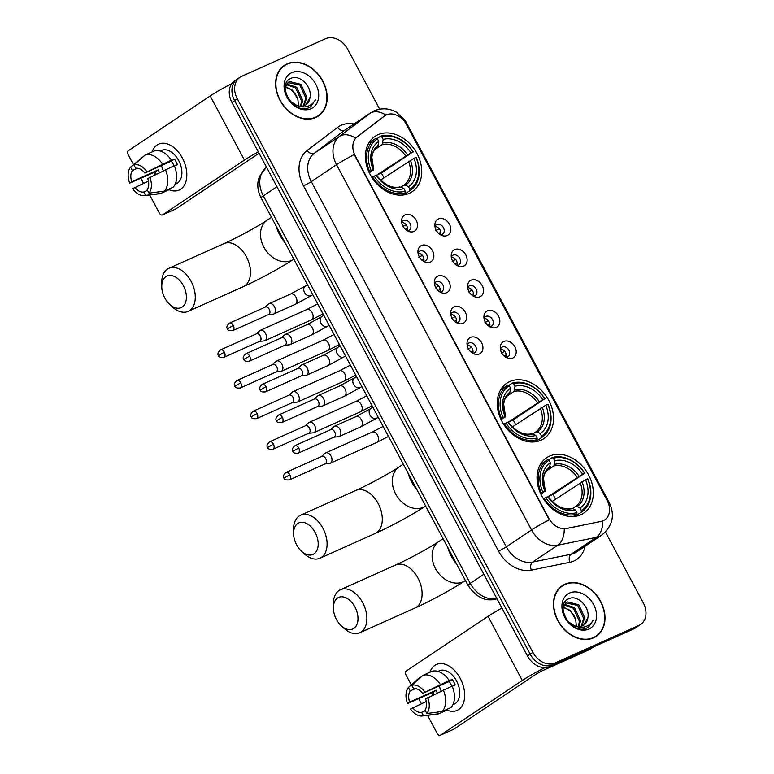 <?xml version="1.0" encoding="UTF-8"?>
<svg xmlns="http://www.w3.org/2000/svg" width="774" height="774" viewBox="0 0 774 774"><rect width="100%" height="100%" fill="white"/><g stroke="black" fill="none" stroke-linecap="round" stroke-linejoin="round"><path stroke-width="1.16" d="M509.737 381.572A33.34 25.503 56.2 0 0 506.854 383.169A33.34 25.503 56.2 0 0 503.032 423.243A33.34 25.503 56.2 0 0 541.036 440.193A33.34 25.503 56.2 0 0 543.919 438.597A33.34 25.503 56.2 0 0 547.731 398.523A33.34 25.503 56.2 0 0 509.737 381.572M549.54 456.118A33.34 25.503 56.2 0 0 546.657 457.715A33.34 25.503 56.2 0 0 542.835 497.788A33.34 25.503 56.2 0 0 580.839 514.729A33.34 25.503 56.2 0 0 583.722 513.143A33.34 25.503 56.2 0 0 587.534 473.069A33.34 25.503 56.2 0 0 549.54 456.118M377.935 134.724A33.34 25.503 56.2 0 0 375.042 136.321A33.34 25.503 56.2 0 0 371.23 176.395A33.34 25.503 56.2 0 0 409.233 193.345A33.34 25.503 56.2 0 0 412.116 191.749A33.34 25.503 56.2 0 0 415.928 151.675A33.34 25.503 56.2 0 0 377.935 134.724M413.974 231.445A9.433 7.218 -123.8 0 1 408.953 231.513A9.433 7.218 -123.8 0 1 401.59 220.503A9.433 7.218 -123.8 0 1 405.112 214.853A9.433 7.218 -123.8 0 1 416.17 220.174A9.433 7.218 -123.8 0 1 413.974 231.445M407.201 230.681A5.66 4.334 56.2 0 0 408.836 230.381A5.66 4.334 56.2 0 0 409.32 230.11A5.66 4.334 56.2 0 0 409.968 223.299A5.66 4.334 56.2 0 0 403.515 220.426A5.66 4.334 56.2 0 0 403.031 220.696A5.66 4.334 56.2 0 0 401.687 222.438M430.334 262.076A9.433 7.218 -123.8 0 1 425.303 262.144A9.433 7.218 -123.8 0 1 417.95 251.134A9.433 7.218 -123.8 0 1 421.472 245.484A9.433 7.218 -123.8 0 1 432.531 250.815A9.433 7.218 -123.8 0 1 430.334 262.076M423.552 261.322A5.66 4.334 56.2 0 0 425.187 261.012A5.66 4.334 56.2 0 0 425.681 260.741A5.66 4.334 56.2 0 0 426.329 253.94A5.66 4.334 56.2 0 0 419.876 251.057A5.66 4.334 56.2 0 0 419.382 251.327A5.66 4.334 56.2 0 0 418.037 253.069M446.685 292.707A9.433 7.218 -123.8 0 1 441.664 292.775A9.433 7.218 -123.8 0 1 434.301 281.775A9.433 7.218 -123.8 0 1 437.832 276.125A9.433 7.218 -123.8 0 1 448.881 281.446A9.433 7.218 -123.8 0 1 446.685 292.707M439.913 291.953A5.66 4.334 56.2 0 0 441.548 291.643A5.66 4.334 56.2 0 0 442.041 291.372A5.66 4.334 56.2 0 0 442.689 284.571A5.66 4.334 56.2 0 0 436.236 281.697A5.66 4.334 56.2 0 0 435.743 281.968A5.66 4.334 56.2 0 0 434.398 283.71M463.046 323.348A9.433 7.218 -123.8 0 1 458.024 323.416A9.433 7.218 -123.8 0 1 450.662 312.406A9.433 7.218 -123.8 0 1 454.183 306.756A9.433 7.218 -123.8 0 1 465.242 312.086A9.433 7.218 -123.8 0 1 463.046 323.348M456.273 322.584A5.66 4.334 56.2 0 0 457.908 322.284A5.66 4.334 56.2 0 0 458.392 322.013A5.66 4.334 56.2 0 0 459.04 315.202A5.66 4.334 56.2 0 0 452.587 312.328A5.66 4.334 56.2 0 0 452.103 312.599A5.66 4.334 56.2 0 0 450.758 314.341M479.406 353.979A9.433 7.218 -123.8 0 1 474.385 354.047A9.433 7.218 -123.8 0 1 467.022 343.046A9.433 7.218 -123.8 0 1 470.544 337.396A9.433 7.218 -123.8 0 1 481.602 342.718A9.433 7.218 -123.8 0 1 479.406 353.979M472.624 353.225A5.66 4.334 56.2 0 0 474.269 352.915A5.66 4.334 56.2 0 0 474.752 352.644A5.66 4.334 56.2 0 0 475.4 345.843A5.66 4.334 56.2 0 0 468.947 342.959A5.66 4.334 56.2 0 0 468.464 343.23A5.66 4.334 56.2 0 0 467.109 344.981M447.237 235.519A9.433 7.218 -123.8 0 1 442.215 235.586A9.433 7.218 -123.8 0 1 434.853 224.576A9.433 7.218 -123.8 0 1 438.384 218.926A9.433 7.218 -123.8 0 1 449.433 224.257A9.433 7.218 -123.8 0 1 447.237 235.519M440.464 234.764A5.66 4.334 56.2 0 0 442.099 234.454A5.66 4.334 56.2 0 0 442.593 234.183A5.66 4.334 56.2 0 0 443.241 227.372A5.66 4.334 56.2 0 0 436.788 224.499A5.66 4.334 56.2 0 0 436.294 224.77A5.66 4.334 56.2 0 0 434.949 226.511M463.597 266.15A9.433 7.218 -123.8 0 1 458.576 266.217A9.433 7.218 -123.8 0 1 451.213 255.217A9.433 7.218 -123.8 0 1 454.735 249.567A9.433 7.218 -123.8 0 1 465.793 254.888A9.433 7.218 -123.8 0 1 463.597 266.15M456.824 265.395A5.66 4.334 56.2 0 0 458.46 265.085A5.66 4.334 56.2 0 0 458.943 264.814A5.66 4.334 56.2 0 0 459.592 258.013A5.66 4.334 56.2 0 0 453.138 255.13A5.66 4.334 56.2 0 0 452.655 255.401A5.66 4.334 56.2 0 0 451.31 257.152M479.957 296.79A9.433 7.218 -123.8 0 1 474.926 296.858A9.433 7.218 -123.8 0 1 467.573 285.848A9.433 7.218 -123.8 0 1 471.095 280.198A9.433 7.218 -123.8 0 1 482.154 285.529A9.433 7.218 -123.8 0 1 479.957 296.79M473.175 296.026A5.66 4.334 56.2 0 0 474.81 295.726A5.66 4.334 56.2 0 0 475.304 295.455A5.66 4.334 56.2 0 0 475.952 288.644A5.66 4.334 56.2 0 0 469.499 285.77A5.66 4.334 56.2 0 0 469.005 286.041A5.66 4.334 56.2 0 0 467.66 287.783M496.308 327.421A9.433 7.218 -123.8 0 1 491.287 327.489A9.433 7.218 -123.8 0 1 483.924 316.489A9.433 7.218 -123.8 0 1 487.456 310.838A9.433 7.218 -123.8 0 1 498.504 316.16A9.433 7.218 -123.8 0 1 496.308 327.421M489.536 326.667A5.66 4.334 56.2 0 0 491.171 326.357A5.66 4.334 56.2 0 0 491.664 326.086A5.66 4.334 56.2 0 0 492.312 319.285A5.66 4.334 56.2 0 0 485.859 316.402A5.66 4.334 56.2 0 0 485.366 316.672A5.66 4.334 56.2 0 0 484.021 318.424M512.669 358.062A9.433 7.218 -123.8 0 1 507.647 358.13A9.433 7.218 -123.8 0 1 500.285 347.12A9.433 7.218 -123.8 0 1 503.816 341.469A9.433 7.218 -123.8 0 1 514.865 346.791A9.433 7.218 -123.8 0 1 512.669 358.062M505.896 357.298A5.66 4.334 56.2 0 0 507.531 356.988A5.66 4.334 56.2 0 0 508.015 356.717A5.66 4.334 56.2 0 0 508.663 349.916A5.66 4.334 56.2 0 0 502.22 347.042A5.66 4.334 56.2 0 0 501.726 347.313A5.66 4.334 56.2 0 0 500.381 349.055M384.533 116.013A16.98 12.994 -123.8 0 1 385.007 115.674A16.98 12.994 -123.8 0 1 386.478 114.862A16.98 12.994 -123.8 0 1 406.379 124.45L607.155 500.468A16.98 12.994 -123.8 0 1 604.678 519.934A16.98 12.994 -123.8 0 1 601.011 521.444L566.452 528.478A16.98 12.994 -123.8 0 1 548.747 518.183L355.256 155.816A16.98 12.994 -123.8 0 1 357.259 136.688L384.533 115.994M500.41 348.987A5.66 4.334 -123.8 0 1 505.103 351.86A5.66 4.334 -123.8 0 1 505.973 357.298M484.05 318.346A5.66 4.334 -123.8 0 1 488.742 321.229A5.66 4.334 -123.8 0 1 489.613 326.667M467.69 287.715A5.66 4.334 -123.8 0 1 472.392 290.589A5.66 4.334 -123.8 0 1 473.253 296.036M451.329 257.074A5.66 4.334 -123.8 0 1 456.031 259.958A5.66 4.334 -123.8 0 1 456.892 265.395M434.978 226.443A5.66 4.334 -123.8 0 1 439.671 229.317A5.66 4.334 -123.8 0 1 440.541 234.764M467.138 344.904A5.66 4.334 -123.8 0 1 471.84 347.787A5.66 4.334 -123.8 0 1 472.701 353.225M450.787 314.273A5.66 4.334 -123.8 0 1 455.48 317.147A5.66 4.334 -123.8 0 1 456.35 322.594M434.427 283.632A5.66 4.334 -123.8 0 1 439.119 286.515A5.66 4.334 -123.8 0 1 439.99 291.953M418.066 253.001A5.66 4.334 -123.8 0 1 422.768 255.884A5.66 4.334 -123.8 0 1 423.63 261.322M401.706 222.37A5.66 4.334 -123.8 0 1 406.408 225.244A5.66 4.334 -123.8 0 1 407.269 230.681M287.077 63.865A30.505 23.336 56.2 0 0 284.435 65.316A30.505 23.336 56.2 0 0 280.943 101.994A30.505 23.336 56.2 0 0 315.715 117.503A30.505 23.336 56.2 0 0 318.356 116.042A30.505 23.336 56.2 0 0 321.849 79.374A30.505 23.336 56.2 0 0 287.077 63.865M284.697 65.529A30.505 23.336 56.2 0 0 284.377 65.664A30.505 23.336 56.2 0 0 283.129 66.283M564.914 584.215A30.505 23.336 56.2 0 0 562.272 585.676A30.505 23.336 56.2 0 0 558.78 622.344A30.505 23.336 56.2 0 0 593.552 637.853A30.505 23.336 56.2 0 0 596.193 636.392A30.505 23.336 56.2 0 0 599.686 599.724A30.505 23.336 56.2 0 0 564.914 584.215M562.534 585.879A30.505 23.336 56.2 0 0 562.224 586.015A30.505 23.336 56.2 0 0 560.966 586.634M379.695 109.192L347.749 49.352A18.876 14.435 56.2 0 0 325.631 38.7L241.72 76.307A18.876 14.435 56.2 0 0 240.085 77.207L234.696 80.806A18.876 14.435 56.2 0 0 231.939 102.429L527.5 655.965A18.876 14.435 56.2 0 0 549.608 666.617L633.519 629.02L636.218 627.211A18.876 14.435 56.2 0 0 637.853 626.311A18.876 14.435 56.2 0 1 636.218 627.211L552.297 664.818L636.218 627.211L638.908 625.411A18.876 14.435 56.2 0 0 640.543 624.512A18.876 14.435 56.2 0 0 643.3 602.888L605.471 532.038M527.5 655.965L530.19 654.165A18.876 14.435 56.2 0 0 552.297 664.818A18.876 14.435 56.2 0 1 530.19 654.165L234.628 100.63L530.19 654.165L532.889 652.366A18.876 14.435 56.2 0 0 554.997 663.018L638.908 625.411M237.386 79.006A18.876 14.435 56.2 0 0 234.628 100.63A18.876 14.435 56.2 0 1 237.386 79.006M608.248 502.848A22.02 1.829 -28.1 0 1 609.37 502.858C615.127 515.339 612.582 526.097 601.727 535.134A25.165 19.244 -123.8 0 1 599.55 536.334A25.165 19.244 -123.8 0 1 596.299 537.379A22.02 13.535 78.5 0 0 602.772 521.028L564.265 528.981A22.02 13.535 78.5 0 1 557.793 545.206A25.165 19.244 -123.8 0 1 531.564 529.967A22.02 1.829 151.9 0 1 549.259 519.799L354.24 154.558A22.02 1.829 -28.1 0 0 336.545 164.727A25.165 19.244 -123.8 0 1 339.505 136.398A22.02 14.164 52.8 0 1 355.566 138.12L384.039 116.342M240.085 77.207A18.876 14.435 56.2 0 0 237.328 98.83L532.889 652.366M594.809 637.234A30.505 23.336 56.2 0 0 596.106 636.073M316.963 116.884A30.505 23.336 56.2 0 0 318.259 115.723M633.519 629.02A18.876 14.435 56.2 0 0 635.154 628.111L640.543 624.512M315.395 117.638A30.196 23.094 56.2 0 0 315.482 117.58L318.182 115.781A30.196 23.094 56.2 0 0 321.636 79.49A30.196 23.094 56.2 0 0 287.222 64.136A30.196 23.094 56.2 0 0 284.609 65.587A30.196 23.094 56.2 0 0 281.156 101.878A30.196 23.094 56.2 0 0 315.569 117.222A30.196 23.094 56.2 0 0 318.182 115.781M309.939 97.737C312.599 86.969 299.77 74.343 291.469 78.164C275.796 83.34 292.524 114.513 308.275 107.992L310.645 106.793L315.482 99.73C313.509 103.223 310.626 105.496 306.833 106.531C303.572 107.344 300.196 106.957 296.723 105.38A14.213 10.875 56.2 0 0 304.695 105.428A14.213 10.875 56.2 0 0 305.923 104.751A14.213 10.875 56.2 0 0 309.939 97.737L305.682 104.906M296.723 105.38L290.269 101.336M285.238 87.375L288.547 82.17L289.689 81.541L300.96 84.395L306.92 97.369L303.979 105.709M288.025 82.547L299.896 85.111L305.856 98.085L303.36 105.903M286.67 83.989L296.684 87.259L302.644 100.233L301.338 106.202M286.293 84.569L295.61 87.975L301.57 100.949L300.593 106.202M291.769 72.65A20.511 15.683 56.2 0 0 286.99 97.137A20.511 15.683 56.2 0 0 311.022 108.708A20.511 15.683 56.2 0 0 315.792 84.231A20.511 15.683 56.2 0 0 291.769 72.65M285.403 86.707L292.408 90.123L297.845 99.198A14.213 10.875 56.2 0 0 285.238 87.433M297.845 99.198L298.571 105.941M284.609 65.587L281.91 67.386A30.196 23.094 56.2 0 0 281.833 67.444M315.482 99.73L310.432 106.938M154.781 174.789A25.165 16.07 65.9 0 1 153.784 172.573A25.165 16.07 65.9 0 0 154.781 174.789M152.139 151.888A25.165 16.07 65.9 0 1 182.393 158.08A25.165 16.07 65.9 0 1 185.276 183.438A25.165 16.07 65.9 0 1 169.1 189.736A25.165 16.07 65.9 0 0 179.21 190.056A25.165 16.07 65.9 0 0 182.393 158.08A25.165 16.07 65.9 0 0 158.631 144.128A25.165 16.07 65.9 0 0 152.139 151.888M231.784 83.64A25.165 2.09 151.9 0 0 210.199 95.957L128.358 150.698A3.144 2.012 -114.1 0 0 128.145 154.587L133.476 164.572M258.332 151.859A25.165 2.09 151.9 0 0 244.449 160.102L162.608 214.843L175.853 208.903L257.694 154.171A6.289 0.522 -28.1 0 1 259.096 153.291M175.853 208.903A3.144 2.012 65.9 0 1 175.669 209.009L162.414 214.949A3.144 2.012 -114.1 0 1 159.444 213.198L149.721 194.98M143.5 183.341L140.974 178.61M159.415 172.554A12.578 8.04 -114.1 0 1 158.273 169.874L131.773 181.745A12.578 8.04 65.9 0 1 132.373 170.57L137.549 168.248M174.421 165.926L177.372 164.61A18.237 11.649 65.9 0 0 176.037 161.747A18.237 11.649 65.9 0 0 174.411 159.076L171.364 160.141A20.763 13.255 65.9 0 0 153.91 151.094L145.077 155.052L133.921 164.92L135.74 168.316A12.578 8.04 65.9 0 1 144.815 173.028L171.315 161.147A12.578 8.04 -114.1 0 1 173.008 163.769A12.578 8.04 -114.1 0 1 173.957 165.839M163.333 170.667A12.578 8.04 65.9 0 1 161.572 165.52M160.17 151.027L161.466 150.446A18.237 11.649 65.9 0 1 178.688 160.557A18.237 11.649 65.9 0 1 176.385 183.738L175.088 184.318M175.214 184.038A18.237 11.649 65.9 0 0 176.385 182.945L175.505 183.341M174.314 165.675A20.763 13.255 65.9 0 1 173.173 187.173L164.34 191.13L148.985 193.132L147.176 189.736A12.578 8.04 65.9 0 0 147.766 178.552L174.314 165.675M147.495 190.336L143.809 191.991L145.618 195.387L160.973 193.384L169.806 189.417L169.477 188.817M171.364 160.141L144.815 173.028M145.077 155.052A20.763 13.255 65.9 0 1 162.53 164.107M165.481 169.632A20.763 13.255 65.9 0 1 164.34 191.13M160.973 193.384A20.763 13.255 65.9 0 1 159.009 193.848L144.486 195.619A16.351 10.449 65.9 0 1 132.654 188.662L148.444 181.126M133.921 164.92A16.351 10.449 65.9 0 1 146.886 171.644M149.837 177.169A16.351 10.449 65.9 0 1 148.985 193.132M145.618 195.387A16.351 10.449 65.9 0 1 144.486 195.619M143.809 191.991A12.578 8.04 65.9 0 1 134.724 187.279M156.155 174.131A18.237 11.649 65.9 0 1 155.177 171.944L129.703 183.138A16.351 10.449 65.9 0 1 130.554 167.174L132.373 170.57M143.364 156.561L130.554 167.174M131.773 181.745L129.703 183.138M158.273 169.874L155.177 171.944M174.411 159.076L171.315 161.147M593.242 637.989A30.196 23.094 56.2 0 0 593.329 637.931L596.019 636.131A30.196 23.094 56.2 0 0 599.473 599.84A30.196 23.094 56.2 0 0 565.059 584.496A30.196 23.094 56.2 0 0 562.446 585.937A30.196 23.094 56.2 0 0 558.992 622.228A30.196 23.094 56.2 0 0 593.406 637.582A30.196 23.094 56.2 0 0 596.019 636.131M587.785 618.097C590.446 607.319 577.607 594.703 569.316 598.525C553.633 603.701 570.37 634.874 586.121 628.343L588.492 627.153L593.329 620.08C591.346 623.583 588.463 625.847 584.67 626.892C581.409 627.704 578.043 627.317 574.569 625.74A14.213 10.875 56.2 0 0 582.541 625.789A14.213 10.875 56.2 0 0 583.77 625.102A14.213 10.875 56.2 0 0 587.785 618.097L583.528 625.266M574.569 625.74L568.116 621.696M563.085 607.725L566.384 602.52L567.536 601.901L578.807 604.755L584.767 617.729L581.825 626.069M565.871 602.907L577.733 605.462L583.693 618.436L581.206 626.253M564.517 604.339L574.531 607.609L580.49 620.584L579.175 626.553M564.14 604.929L573.457 608.325L579.416 621.299L578.439 626.553M569.606 593.01A20.511 15.683 56.2 0 0 564.836 617.488A20.511 15.683 56.2 0 0 588.859 629.059A20.511 15.683 56.2 0 0 593.639 604.581A20.511 15.683 56.2 0 0 569.606 593.01M563.24 607.058L570.254 610.473L575.692 619.548A14.213 10.875 56.2 0 0 563.075 607.793M575.692 619.548L576.407 626.292M562.446 585.937L559.757 587.737A30.196 23.094 56.2 0 0 559.67 587.795M593.329 620.08L588.269 627.298M164.814 298.019A17.299 11.049 -114.1 0 0 169.651 304.376A17.299 11.049 -114.1 0 0 184.183 305.101A17.299 11.049 -114.1 0 0 183.341 285.625A17.299 11.049 -114.1 0 0 169.622 275.418A17.299 11.049 -114.1 0 0 161.766 286.777A17.299 11.049 -114.1 0 0 164.814 298.019M161.766 286.777L161.708 282.955A23.588 15.064 65.9 0 1 168.848 268.317A23.588 15.064 65.9 0 1 191.13 281.397A23.588 15.064 65.9 0 1 188.14 311.371A23.588 15.064 65.9 0 1 172.457 306.959L169.651 304.376M368.917 171.963L371.201 170.638A29.944 22.901 56.2 0 1 377.393 138.846L378.757 141.41A27.051 20.695 56.2 0 0 373.242 169.719L369.353 172.912M381.814 136.872A29.944 22.901 56.2 0 1 413.006 151.898L381.311 173.095L376.638 175.185L410.965 152.817A27.051 20.695 56.2 0 0 383.178 139.426L381.814 136.872L380.547 136.205L376.948 138.614M383.904 177.827A29.876 22.852 56.2 0 0 381.311 173.095M409.688 190.781A31.202 23.868 56.2 0 0 410.249 190.423A31.202 23.868 56.2 0 0 416.18 157.48L415.967 157.432A29.944 22.901 56.2 0 1 409.765 189.224L409.688 190.781L403.428 194.971L410.249 190.423M401.735 195.125L405.266 192.765L405.344 191.197A29.944 22.901 56.2 0 1 374.152 176.162L372.584 177.014A31.202 23.868 56.2 0 0 405.266 192.765M372.584 177.014L371.897 177.478M377.393 138.846L376.125 138.188A31.202 23.868 56.2 0 0 375.564 138.546A31.202 23.868 56.2 0 0 369.633 171.489M409.765 189.224L408.401 186.66A27.051 20.695 56.2 0 0 413.916 158.341L415.967 157.432M374.152 176.162L376.193 175.253A27.051 20.695 56.2 0 0 403.98 188.643L405.344 191.197M373.242 169.719L371.201 170.638M413.916 158.341L380.566 180.061M400.99 187.076L403.893 185.131L405.518 185.15L408.401 186.66M376.145 175.872L376.686 175.369L376.193 175.253M403.98 188.643L401.106 187.134L399.481 187.115M378.583 144.951A24.197 18.508 56.2 0 0 373.736 169.835L371.839 157.296L372.381 154.548C372.816 153.291 373.184 150.34 377.838 146.567L378.757 141.41M373.736 169.835L373.194 170.338M276.202 226.163A34.598 26.461 56.2 0 0 285.026 242.688M413.229 151.956A31.202 23.868 56.2 0 0 380.547 136.205M413.006 151.898L410.965 152.817M383.178 139.426L382.25 144.593L374.693 149.643M376.638 175.185A23.278 17.802 -123.8 0 1 377.393 176.356M296.626 544.867A17.299 11.049 -114.1 0 0 301.454 551.223A17.299 11.049 -114.1 0 0 315.986 551.959A17.299 11.049 -114.1 0 0 315.144 532.483A17.299 11.049 -114.1 0 0 301.434 522.266A17.299 11.049 -114.1 0 0 293.569 533.625A17.299 11.049 -114.1 0 0 296.626 544.867M293.569 533.625L293.51 529.813A23.588 15.064 65.9 0 1 300.66 515.165A23.588 15.064 65.9 0 1 322.932 528.245A23.588 15.064 65.9 0 1 319.952 558.218A23.588 15.064 65.9 0 1 304.269 553.807L301.454 551.223M500.72 418.821L503.003 417.486A29.944 22.901 56.2 0 1 509.205 385.694L510.569 388.258A27.051 20.695 56.2 0 0 505.045 416.567L501.155 419.76M513.617 383.72A29.944 22.901 56.2 0 1 544.819 398.755L513.114 419.943L508.441 422.033L542.768 399.665A27.051 20.695 56.2 0 0 514.981 386.274L513.617 383.72L512.349 383.053L508.75 385.462M515.707 424.674A29.876 22.852 56.2 0 0 513.114 419.943M541.49 437.629A31.202 23.868 56.2 0 0 542.061 437.271A31.202 23.868 56.2 0 0 547.982 404.328L547.769 404.28A29.944 22.901 56.2 0 1 541.568 436.072L541.49 437.629L535.231 441.819M533.538 441.973L537.079 439.613L537.156 438.045A29.944 22.901 56.2 0 1 505.954 423.02L504.396 423.862A31.202 23.868 56.2 0 0 537.079 439.613M504.396 423.862L503.71 424.326M509.205 385.694L507.938 385.036A31.202 23.868 56.2 0 0 507.367 385.404A31.202 23.868 56.2 0 0 501.436 418.337M541.568 436.072L540.204 433.508A27.051 20.695 56.2 0 0 545.728 405.199L547.769 404.28M505.954 423.02L507.996 422.101A27.051 20.695 56.2 0 0 535.792 435.491L537.156 438.045M505.045 416.567L503.003 417.486M545.728 405.199L512.369 426.919M532.793 433.924L535.705 431.989L537.33 432.008L540.204 433.508M507.947 422.72L508.489 422.217L507.996 422.101M535.792 435.491L532.909 433.982L531.283 433.962M505.557 416.702L503.651 404.144L504.184 401.396C504.629 400.139 504.987 397.188 509.64 393.415L510.569 388.258M510.385 391.808A24.197 18.508 56.2 0 0 505.538 416.693L504.996 417.196M408.004 473.011A34.598 26.461 56.2 0 0 416.828 489.536M545.031 398.803A31.202 23.868 56.2 0 0 512.349 383.053M544.819 398.755L542.768 399.665M514.981 386.274L514.052 391.441L506.496 396.491M508.441 422.033A23.278 17.802 -123.8 0 1 509.195 423.214M336.429 619.413A17.299 11.049 -114.1 0 0 341.257 625.769A17.299 11.049 -114.1 0 0 355.788 626.495A17.299 11.049 -114.1 0 0 354.947 607.019A17.299 11.049 -114.1 0 0 341.228 596.802A17.299 11.049 -114.1 0 0 333.371 608.171A17.299 11.049 -114.1 0 0 336.429 619.413M333.371 608.171L333.313 604.349A23.588 15.064 65.9 0 1 340.454 589.711A23.588 15.064 65.9 0 1 362.735 602.791A23.588 15.064 65.9 0 1 359.746 632.764A23.588 15.064 65.9 0 1 344.062 628.353L341.257 625.769M540.523 493.357L542.806 492.032A29.944 22.901 56.2 0 1 548.998 460.24L550.372 462.794A27.051 20.695 56.2 0 0 544.848 491.113L540.958 494.305M553.42 458.256A29.944 22.901 56.2 0 1 584.622 473.291L552.917 494.489L548.244 496.579L582.57 474.21A27.051 20.695 56.2 0 0 554.784 460.82L553.42 458.256L552.152 457.598L548.553 460.008M555.509 499.22A29.876 22.852 56.2 0 0 552.917 494.489M581.293 512.175A31.202 23.868 56.2 0 0 581.855 511.808A31.202 23.868 56.2 0 0 587.785 478.874L587.572 478.825A29.944 22.901 56.2 0 1 581.371 510.608L581.293 512.175L575.034 516.364M573.341 516.519L576.872 514.149L576.959 512.591A29.944 22.901 56.2 0 1 545.757 497.556L544.19 498.408A31.202 23.868 56.2 0 0 576.872 514.149M544.19 498.408L543.503 498.862M548.998 460.24L547.731 459.582A31.202 23.868 56.2 0 0 547.17 459.94A31.202 23.868 56.2 0 0 541.239 492.874M581.371 510.608L580.007 508.054A27.051 20.695 56.2 0 0 585.531 479.735L587.572 478.825M545.757 497.556L547.799 496.647A27.051 20.695 56.2 0 0 575.585 510.027L576.959 512.591M544.848 491.113L542.806 492.032M585.531 479.735L552.172 501.455M572.596 508.47L575.498 506.525L577.133 506.544L580.007 508.054M547.75 497.266L548.292 496.763L547.799 496.647M575.585 510.027L572.712 508.528L571.086 508.508M545.36 491.248L543.454 478.69L543.987 475.942C544.432 474.675 544.79 471.734 549.443 467.951L550.372 462.794M550.188 466.345A24.197 18.508 56.2 0 0 545.341 491.229L544.799 491.732M447.807 547.557A34.598 26.461 56.2 0 0 456.631 564.082M584.834 473.349A31.202 23.868 56.2 0 0 552.152 457.598M584.622 473.291L582.57 474.21M554.784 460.82L553.855 465.977L546.299 471.037M548.244 496.579A23.278 17.802 -123.8 0 1 548.998 497.75M440.832 232.51A9.433 7.218 56.2 0 0 440.754 232.277L438.664 233.409M259.542 341.382L264.118 340.918A5.66 3.618 -114.1 0 0 264.853 340.724A5.66 3.618 -114.1 0 0 265.192 340.541A5.66 3.618 -114.1 0 0 265.569 333.536A5.66 3.618 -114.1 0 0 260.219 330.392A5.66 3.618 -114.1 0 0 259.88 330.585A5.66 3.618 -114.1 0 0 259.59 330.817L256.204 333.923A4.093 2.612 -114.1 0 1 256.446 333.807A4.093 2.612 -114.1 0 1 260.306 336.08A4.093 2.612 -114.1 0 1 260.045 341.131A4.093 2.612 -114.1 0 1 259.793 341.276L223.841 357.385A4.093 2.612 -114.1 0 0 224.354 352.189A4.093 2.612 -114.1 0 0 220.493 349.916C217.881 352.422 217.242 354.308 218.558 355.576L224.354 352.189M435.82 230.681L438.984 228.959A9.433 7.218 56.2 0 0 437.165 227.034M457.192 263.141A9.433 7.218 56.2 0 0 457.115 262.918L455.025 264.05M275.902 372.023L280.478 371.559A5.66 3.618 -114.1 0 0 281.214 371.365A5.66 3.618 -114.1 0 0 281.552 371.172A5.66 3.618 -114.1 0 0 281.929 364.167A5.66 3.618 -114.1 0 0 276.579 361.032A5.66 3.618 -114.1 0 0 276.241 361.216A5.66 3.618 -114.1 0 0 275.95 361.448L272.554 364.554M240.714 382.82A4.093 2.612 -114.1 0 0 236.854 380.556C234.241 383.062 233.593 384.939 234.919 386.216L240.714 382.82A4.093 2.612 -114.1 0 1 240.201 388.016L276.154 371.907A4.093 2.612 -114.1 0 0 276.395 371.772A4.093 2.612 -114.1 0 0 276.666 366.712A4.093 2.612 -114.1 0 0 272.806 364.448A4.093 2.612 -114.1 0 0 272.564 364.583M452.18 261.312L455.344 259.6A9.433 7.218 56.2 0 0 453.525 257.665M473.553 293.781A9.433 7.218 56.2 0 0 473.475 293.549L471.385 294.681M292.262 402.654L296.829 402.19A5.66 3.618 -114.1 0 0 297.564 401.996A5.66 3.618 -114.1 0 0 297.913 401.812A5.66 3.618 -114.1 0 0 298.28 394.808A5.66 3.618 -114.1 0 0 292.94 391.663A5.66 3.618 -114.1 0 0 292.591 391.857A5.66 3.618 -114.1 0 0 292.301 392.089L288.915 395.195M257.074 413.461A4.093 2.612 -114.1 0 0 253.214 411.188C250.602 413.693 249.954 415.58 251.279 416.847L257.074 413.461A4.093 2.612 -114.1 0 1 256.552 418.657L292.504 402.538A4.093 2.612 -114.1 0 0 292.756 402.403A4.093 2.612 -114.1 0 0 293.027 397.343A4.093 2.612 -114.1 0 0 289.166 395.079A4.093 2.612 -114.1 0 0 288.915 395.214M468.531 291.943L471.695 290.231A9.433 7.218 56.2 0 0 469.886 288.305M489.903 324.412A9.433 7.218 56.2 0 0 489.826 324.19L487.746 325.322M308.613 433.285L313.189 432.83A5.66 3.618 -114.1 0 0 313.925 432.637A5.66 3.618 -114.1 0 0 314.263 432.443A5.66 3.618 -114.1 0 0 314.641 425.439A5.66 3.618 -114.1 0 0 309.3 422.304A5.66 3.618 -114.1 0 0 308.952 422.488A5.66 3.618 -114.1 0 0 308.662 422.72L305.275 425.826A4.093 2.612 -114.1 0 1 305.517 425.719A4.093 2.612 -114.1 0 1 309.387 427.983A4.093 2.612 -114.1 0 1 309.116 433.043A4.093 2.612 -114.1 0 1 308.865 433.179L272.912 449.288A4.093 2.612 -114.1 0 0 273.435 444.092A4.093 2.612 -114.1 0 0 269.575 441.828C266.962 444.324 266.314 446.211 267.64 447.478L273.435 444.092M484.892 322.584L488.055 320.871A9.433 7.218 56.2 0 0 486.246 318.936M506.264 355.053A9.433 7.218 56.2 0 0 506.186 354.821L504.097 355.953M324.974 463.926L329.55 463.462A5.66 3.618 -114.1 0 0 330.285 463.268A5.66 3.618 -114.1 0 0 330.624 463.075A5.66 3.618 -114.1 0 0 331.001 456.079A5.66 3.618 -114.1 0 0 325.651 452.935A5.66 3.618 -114.1 0 0 325.312 453.129A5.66 3.618 -114.1 0 0 325.022 453.351L321.626 456.466A4.093 2.612 -114.1 0 1 321.878 456.35A4.093 2.612 -114.1 0 1 325.738 458.614A4.093 2.612 -114.1 0 1 325.467 463.674A4.093 2.612 -114.1 0 1 325.225 463.81L289.273 479.919A4.093 2.612 -114.1 0 0 289.786 474.723A4.093 2.612 -114.1 0 0 285.925 472.459C283.313 474.965 282.674 476.852 283.99 478.119L289.786 474.723M501.252 353.215L504.416 351.502A9.433 7.218 56.2 0 0 502.597 349.567M407.569 228.436A9.433 7.218 56.2 0 0 407.492 228.204L405.402 229.336M268.472 314.621L273.048 314.167A5.66 3.618 -114.1 0 0 273.783 313.963A5.66 3.618 -114.1 0 0 274.122 313.78A5.66 3.618 -114.1 0 0 274.499 306.775A5.66 3.618 -114.1 0 0 269.149 303.64A5.66 3.618 -114.1 0 0 268.81 303.824A5.66 3.618 -114.1 0 0 268.52 304.056L265.134 307.162A4.093 2.612 -114.1 0 1 265.376 307.046A4.093 2.612 -114.1 0 1 269.246 309.319A4.093 2.612 -114.1 0 1 268.975 314.379A4.093 2.612 -114.1 0 1 268.723 314.515L232.771 330.624A4.093 2.612 -114.1 0 0 233.293 325.428A4.093 2.612 -114.1 0 0 229.423 323.164C226.821 325.661 226.172 327.547 227.488 328.815L233.293 325.428M402.557 226.598L405.721 224.886A9.433 7.218 56.2 0 0 403.902 222.951M423.92 259.067A9.433 7.218 56.2 0 0 423.852 258.835L421.762 259.967M284.832 345.262L289.408 344.798A5.66 3.618 -114.1 0 0 290.144 344.604A5.66 3.618 -114.1 0 0 290.482 344.411A5.66 3.618 -114.1 0 0 290.86 337.406A5.66 3.618 -114.1 0 0 285.509 334.271A5.66 3.618 -114.1 0 0 285.171 334.465A5.66 3.618 -114.1 0 0 284.88 334.687L281.484 337.793A4.093 2.612 -114.1 0 1 281.736 337.687A4.093 2.612 -114.1 0 1 285.596 339.95A4.093 2.612 -114.1 0 1 285.325 345.011A4.093 2.612 -114.1 0 1 285.084 345.146L249.131 361.255A4.093 2.612 -114.1 0 0 249.644 356.059A4.093 2.612 -114.1 0 0 245.784 353.795C243.171 356.301 242.533 358.188 243.849 359.455L249.644 356.059M418.908 257.239L422.072 255.517A9.433 7.218 56.2 0 0 420.263 253.591M440.28 289.699A9.433 7.218 56.2 0 0 440.203 289.476L438.123 290.608M301.192 375.893L305.759 375.429A5.66 3.618 -114.1 0 0 306.494 375.235A5.66 3.618 -114.1 0 0 306.843 375.051A5.66 3.618 -114.1 0 0 307.21 368.047A5.66 3.618 -114.1 0 0 301.87 364.902A5.66 3.618 -114.1 0 0 301.531 365.096A5.66 3.618 -114.1 0 0 301.231 365.328L297.845 368.434M266.004 386.7A4.093 2.612 -114.1 0 0 262.144 384.426C259.532 386.932 258.884 388.819 260.209 390.086L266.004 386.7A4.093 2.612 -114.1 0 1 265.492 391.896L301.434 375.787A4.093 2.612 -114.1 0 0 301.686 375.642A4.093 2.612 -114.1 0 0 301.957 370.591A4.093 2.612 -114.1 0 0 298.096 368.318A4.093 2.612 -114.1 0 0 297.845 368.453M435.269 287.87L438.432 286.157A9.433 7.218 56.2 0 0 436.623 284.222M456.641 320.339A9.433 7.218 56.2 0 0 456.563 320.107L454.473 321.239M317.543 406.534L322.119 406.069A5.66 3.618 -114.1 0 0 322.855 405.876A5.66 3.618 -114.1 0 0 323.203 405.682A5.66 3.618 -114.1 0 0 323.571 398.678A5.66 3.618 -114.1 0 0 318.23 395.543A5.66 3.618 -114.1 0 0 317.882 395.727A5.66 3.618 -114.1 0 0 317.592 395.959L314.205 399.065M282.365 417.331A4.093 2.612 -114.1 0 0 278.505 415.067C275.892 417.573 275.244 419.45 276.57 420.727L282.365 417.331A4.093 2.612 -114.1 0 1 281.842 422.527L317.795 406.418A4.093 2.612 -114.1 0 0 318.046 406.282A4.093 2.612 -114.1 0 0 318.317 401.222A4.093 2.612 -114.1 0 0 314.457 398.958A4.093 2.612 -114.1 0 0 314.205 399.094M451.629 318.511L454.793 316.789A9.433 7.218 56.2 0 0 452.974 314.863M473.001 350.97A9.433 7.218 56.2 0 0 472.924 350.748L470.834 351.88M333.904 437.165L338.48 436.7A5.66 3.618 -114.1 0 0 339.215 436.507A5.66 3.618 -114.1 0 0 339.554 436.323A5.66 3.618 -114.1 0 0 339.931 429.318A5.66 3.618 -114.1 0 0 334.581 426.174A5.66 3.618 -114.1 0 0 334.242 426.368A5.66 3.618 -114.1 0 0 333.952 426.6L330.556 429.705A4.093 2.612 -114.1 0 1 330.808 429.589A4.093 2.612 -114.1 0 1 334.668 431.853A4.093 2.612 -114.1 0 1 334.397 436.913A4.093 2.612 -114.1 0 1 334.155 437.049L298.203 453.167A4.093 2.612 -114.1 0 0 298.716 447.972A4.093 2.612 -114.1 0 0 294.855 445.698C292.243 448.204 291.604 450.091 292.92 451.358L298.716 447.972M467.989 349.142L471.153 347.429A9.433 7.218 56.2 0 0 469.334 345.494M432.627 695.149A25.165 16.07 65.9 0 1 431.631 692.924A25.165 16.07 65.9 0 0 432.627 695.149M429.976 672.238A25.165 16.07 65.9 0 1 460.24 678.43A25.165 16.07 65.9 0 1 463.123 703.789A25.165 16.07 65.9 0 1 446.937 710.087A25.165 16.07 65.9 0 0 457.057 710.406A25.165 16.07 65.9 0 0 460.24 678.43A25.165 16.07 65.9 0 0 436.478 664.479A25.165 16.07 65.9 0 0 429.976 672.238M501.92 608.074A25.165 2.09 151.9 0 0 488.036 616.317L406.195 671.048A3.144 2.012 -114.1 0 0 405.992 674.938L411.323 684.932M544.848 667.652A25.165 2.09 151.9 0 0 522.295 680.462L440.445 735.194L453.699 729.253L535.54 674.522A6.289 0.522 -28.1 0 1 543.329 670.294L589.507 649.599L593.406 646.996M453.699 729.253A3.144 2.012 65.9 0 1 453.506 729.36L440.261 735.3A3.144 2.012 -114.1 0 1 437.291 733.559L427.558 715.34M421.346 703.701L418.821 698.961M593.523 646.938L589.865 649.386A3.144 2.409 -123.8 0 1 589.778 649.444A3.144 2.409 -123.8 0 1 589.507 649.599M437.262 692.914A12.578 8.04 -114.1 0 1 436.12 690.234L409.62 702.105A12.578 8.04 65.9 0 1 410.21 690.921L415.386 688.608M452.268 686.286L455.209 684.961A18.237 11.649 65.9 0 0 453.883 682.097A18.237 11.649 65.9 0 0 452.258 679.437L449.21 680.501A20.763 13.255 65.9 0 0 431.747 671.445L422.914 675.402L411.768 685.271L413.577 688.676A12.578 8.04 65.9 0 1 422.662 693.378L449.162 681.507A12.578 8.04 -114.1 0 1 450.855 684.129A12.578 8.04 -114.1 0 1 451.803 686.19M441.18 691.018A12.578 8.04 65.9 0 1 439.409 685.87M438.016 671.377L439.303 670.797A18.237 11.649 65.9 0 1 456.534 680.917A18.237 11.649 65.9 0 1 454.222 704.088L452.935 704.669M453.061 704.398A18.237 11.649 65.9 0 0 454.232 703.305L453.351 703.701M452.161 686.025A20.763 13.255 65.9 0 1 451.01 707.523L442.177 711.48L426.832 713.493L425.013 710.087A12.578 8.04 65.9 0 0 425.613 698.912L452.161 686.025M425.332 710.687L421.646 712.341L423.465 715.747L438.81 713.734L447.643 709.777L447.324 709.178M449.21 680.501L422.662 693.378M422.914 675.402A20.763 13.255 65.9 0 1 440.377 684.458M443.328 689.992A20.763 13.255 65.9 0 1 442.177 711.48M438.81 713.734A20.763 13.255 65.9 0 1 436.846 714.209L422.333 715.979A16.351 10.449 65.9 0 1 410.501 709.023L426.29 701.486M411.768 685.271A16.351 10.449 65.9 0 1 424.733 691.995M427.683 697.529A16.351 10.449 65.9 0 1 426.832 713.493M423.465 715.747A16.351 10.449 65.9 0 1 422.333 715.979M421.646 712.341A12.578 8.04 65.9 0 1 412.571 707.63M433.991 694.481A18.237 11.649 65.9 0 1 433.014 692.304L407.54 703.489A16.351 10.449 65.9 0 1 408.401 687.525L410.21 690.921M421.211 676.911L419.547 677.656L408.401 687.525M409.62 702.105L407.54 703.489M436.12 690.234L433.014 692.304M452.258 679.437L449.162 681.507M357.259 136.688L356.766 137.017M566.452 528.478L565.958 528.806M601.011 521.444L600.527 521.773M585.096 546.25A31.453 24.062 -123.8 0 1 573.873 561.015A31.453 24.062 -123.8 0 1 569.819 562.311L531.303 570.148A31.453 24.062 -123.8 0 1 498.514 551.088L303.495 185.857A31.453 24.062 -123.8 0 1 307.201 150.446L337.599 127.4A31.453 24.062 -123.8 0 1 353.979 123.975M609.37 502.858L406.224 122.408L404.937 120.251L396.385 112.191C389.264 108.196 381.843 107.77 374.113 110.914L370.611 112.849A25.165 19.244 -123.8 0 0 369.895 113.362L339.505 136.398L314.244 153.3A25.165 19.244 56.2 0 0 311.283 181.619L336.545 164.727L531.564 529.967L506.302 546.86A25.165 19.244 56.2 0 0 532.531 562.098L557.793 545.206L596.299 537.379L571.038 554.271A25.165 19.244 56.2 0 0 574.289 553.236A25.165 19.244 56.2 0 0 576.466 552.026L601.727 535.134M370.611 112.849L345.349 129.742A25.165 19.244 56.2 0 0 344.633 130.255L314.244 153.3A6.289 4.044 -127.2 0 1 307.201 150.446M385.984 115.094A22.02 14.164 52.8 0 0 369.895 113.362L344.633 130.255A6.289 4.044 -127.2 0 1 337.599 127.4M406.224 122.408A22.02 1.829 151.9 0 0 405.131 122.389M237.328 98.83L231.939 102.429M554.997 663.018L549.608 666.617M531.303 570.148A6.289 3.87 -101.5 0 1 532.531 562.098L571.038 554.271A6.289 3.87 -101.5 0 0 569.819 562.311M303.495 185.857A6.289 0.522 -28.1 0 0 311.283 181.619L506.302 546.86A6.289 0.522 -28.1 0 1 498.514 551.088M261.07 197.825A12.578 1.045 -28.1 0 1 263.334 195.851L470.234 583.354A25.165 19.244 56.2 0 0 496.463 598.592A12.578 7.73 78.5 0 1 494.692 599.347C484.65 601.475 475.739 596.802 467.97 585.318L261.07 197.825C258.313 192.62 257.307 187.202 258.042 181.58L259.387 176.559L266.053 167.706A12.578 8.098 52.8 0 1 266.304 167.532L266.304 167.532A25.165 19.244 56.2 0 0 263.334 195.851L276.957 186.747M467.97 585.318A12.578 1.045 -28.1 0 1 470.234 583.354L483.856 574.24M244.449 160.102L210.199 95.957M246.335 256.658A23.588 15.064 -114.1 0 0 224.063 243.578C236.496 238.102 258.526 226.095 267.301 220.106A23.588 18.044 -123.8 0 0 263.847 247.138A23.588 18.044 -123.8 0 0 291.488 260.451A23.588 18.044 -123.8 0 0 293.53 259.319C281.533 267.388 258.642 279.811 243.355 286.632A23.588 15.064 -114.1 0 0 246.335 256.658M405.518 185.15A24.197 18.508 56.2 0 0 410.375 160.276M399.877 186.94C391.731 188.643 384.01 184.793 376.706 175.379A24.197 18.508 56.2 0 0 401.106 187.134M403.893 185.131A23.278 17.802 56.2 0 0 408.527 161.36M407.424 154.742A24.197 18.508 56.2 0 0 383.004 142.977M405.576 155.835A23.278 17.802 56.2 0 0 382.25 144.593M378.138 503.506A23.588 15.064 -114.1 0 0 355.866 490.426C368.298 484.959 390.328 472.953 399.103 466.954A23.588 18.044 -123.8 0 0 395.659 493.986A23.588 18.044 -123.8 0 0 423.291 507.299A23.588 18.044 -123.8 0 0 425.332 506.177C413.335 514.246 390.454 526.659 375.158 533.48A23.588 15.064 -114.1 0 0 378.138 503.506M537.33 432.008A24.197 18.508 56.2 0 0 542.177 407.124M508.489 422.217A24.197 18.508 56.2 0 0 532.909 433.982M535.705 431.989A23.278 17.802 56.2 0 0 540.339 408.208M539.226 401.59A24.197 18.508 56.2 0 0 514.807 389.825M537.379 402.683A23.278 17.802 56.2 0 0 514.052 391.441M417.941 578.052A23.588 15.064 -114.1 0 0 395.669 564.972C408.101 559.496 430.131 547.489 438.906 541.5A23.588 18.044 -123.8 0 0 435.462 568.532A23.588 18.044 -123.8 0 0 463.094 581.845A23.588 18.044 -123.8 0 0 465.135 580.713C453.138 588.782 430.257 601.195 414.961 608.025A23.588 15.064 -114.1 0 0 417.941 578.052M577.133 506.544A24.197 18.508 56.2 0 0 581.98 481.66M548.292 496.763A24.197 18.508 56.2 0 0 572.712 508.528M575.498 506.525A23.278 17.802 56.2 0 0 580.132 482.753M579.029 476.136A24.197 18.508 56.2 0 0 554.61 464.371M577.181 477.219A23.278 17.802 56.2 0 0 553.855 465.977M323.029 313.867L311.409 319.865A5.66 3.618 -114.1 0 0 312.125 312.677A5.66 3.618 -114.1 0 0 311.951 312.367A5.66 3.618 -114.1 0 0 306.775 309.532L317.698 303.872M339.389 344.507L327.76 350.506A5.66 3.618 -114.1 0 0 328.476 343.308A5.66 3.618 -114.1 0 0 328.302 342.998A5.66 3.618 -114.1 0 0 323.135 340.173L334.058 334.513M355.75 375.138L344.12 381.137A5.66 3.618 -114.1 0 0 344.836 373.948A5.66 3.618 -114.1 0 0 344.662 373.639A5.66 3.618 -114.1 0 0 339.486 370.804L350.409 365.144M372.101 405.779L360.481 411.778A5.66 3.618 -114.1 0 0 361.197 404.579A5.66 3.618 -114.1 0 0 361.023 404.27A5.66 3.618 -114.1 0 0 355.847 401.445L366.77 395.785M388.461 436.41L376.832 442.409A5.66 3.618 -114.1 0 0 377.548 435.211A5.66 3.618 -114.1 0 0 377.383 434.911A5.66 3.618 -114.1 0 0 372.207 432.076L383.13 426.416M312.783 294.671L311.651 295.426A5.66 4.334 -123.8 0 1 311.158 295.697A5.66 4.334 -123.8 0 1 304.366 292.185A5.66 4.334 -123.8 0 1 305.353 286.012L290.618 294.014L269.149 303.64M273.783 313.963L295.252 304.346A5.66 3.618 -114.1 0 0 295.968 297.158A5.66 3.618 -114.1 0 0 295.794 296.848A5.66 3.618 -114.1 0 0 290.618 294.014M329.134 325.303L328.012 326.057A5.66 4.334 -123.8 0 1 327.518 326.328A5.66 4.334 -123.8 0 1 320.726 322.816A5.66 4.334 -123.8 0 1 321.713 316.653L306.978 324.654L285.509 334.271M290.144 344.604L311.603 334.987A5.66 3.618 -114.1 0 0 312.319 327.789A5.66 3.618 -114.1 0 0 312.154 327.479A5.66 3.618 -114.1 0 0 306.978 324.654M345.494 355.943L344.362 356.698A5.66 4.334 -123.8 0 1 343.879 356.969A5.66 4.334 -123.8 0 1 337.087 353.457A5.66 4.334 -123.8 0 1 338.074 347.284L323.339 355.285L301.87 364.902M306.494 375.235L327.963 365.618A5.66 3.618 -114.1 0 0 328.679 358.43A5.66 3.618 -114.1 0 0 328.505 358.12A5.66 3.618 -114.1 0 0 323.339 355.285M361.855 386.574L360.723 387.329A5.66 4.334 -123.8 0 1 360.229 387.6A5.66 4.334 -123.8 0 1 353.437 384.088A5.66 4.334 -123.8 0 1 354.424 377.915L339.689 385.926L318.23 395.543M322.855 405.876L344.324 396.259A5.66 3.618 -114.1 0 0 345.04 389.061A5.66 3.618 -114.1 0 0 344.865 388.751A5.66 3.618 -114.1 0 0 339.689 385.926M378.215 417.215L377.083 417.97A5.66 4.334 -123.8 0 1 376.59 418.241A5.66 4.334 -123.8 0 1 369.798 414.729A5.66 4.334 -123.8 0 1 370.785 408.556L356.05 416.557L334.581 426.174M339.215 436.507L360.684 426.89A5.66 3.618 -114.1 0 0 361.4 419.692A5.66 3.618 -114.1 0 0 361.226 419.392A5.66 3.618 -114.1 0 0 356.05 416.557M522.295 680.462L488.036 616.317M385.007 115.674L384.494 116.013M497.014 598.873L494.692 599.347M266.053 167.706L266.575 167.31M243.355 286.632L188.14 311.371M368.763 143.093L375.564 138.546M224.063 243.578L168.848 268.317M271.481 217.31L267.301 220.106M375.158 533.48L319.952 558.218M535.26 441.819L542.061 437.271M500.575 389.941L507.367 385.404M531.68 433.788C523.543 435.491 515.813 431.64 508.508 422.227M355.866 490.426L300.66 515.165M403.283 464.168L399.103 466.954M414.961 608.025L359.746 632.764M575.063 516.355L581.855 511.808M540.368 464.487L547.17 459.94M571.483 508.325C563.337 510.037 555.616 506.186 548.311 496.773M395.669 564.972L340.454 589.711M443.086 538.704L438.906 541.5M311.409 319.865L264.853 340.724M306.775 309.532L260.219 330.392M220.493 349.916L256.446 333.807M223.841 357.385C220.367 357.627 218.607 357.027 218.558 355.576M327.76 350.506L281.214 371.365M323.135 340.173L276.579 361.032M236.854 380.556L272.806 364.448M240.201 388.016C236.728 388.258 234.967 387.658 234.919 386.216M344.12 381.137L297.564 401.996M339.486 370.804L292.94 391.663M253.214 411.188L289.166 395.079M256.552 418.657C253.088 418.898 251.327 418.299 251.279 416.847M360.481 411.778L313.925 432.637M355.847 401.445L309.3 422.304M269.575 441.828L305.517 425.719M272.912 449.288C269.439 449.53 267.678 448.93 267.64 447.478M376.832 442.409L330.285 463.268M372.207 432.076L325.651 452.935M285.925 472.459L321.878 456.35M289.273 479.919C285.799 480.17 284.039 479.561 283.99 478.119M307.423 284.629L305.353 286.012M295.252 304.346L311.651 295.426M229.423 323.164L265.376 307.046M232.771 330.624C229.298 330.866 227.537 330.266 227.488 328.815M323.774 315.27L321.713 316.653M311.603 334.987L328.012 326.057M245.784 353.795L281.736 337.687M249.131 361.255C245.658 361.497 243.897 360.897 243.849 359.455M340.134 345.901L338.074 347.284M327.963 365.618L344.362 356.698M262.144 384.426L298.096 368.318M265.492 391.896C262.018 392.137 260.257 391.538 260.209 390.086M356.495 376.541L354.424 377.915M344.324 396.259L360.723 387.329M278.505 415.067L314.457 398.958M281.842 422.527C278.369 422.768 276.608 422.169 276.57 420.727M372.855 407.172L370.785 408.556M360.684 426.89L377.083 417.97M294.855 445.698L330.808 429.589M298.203 453.167C294.73 453.409 292.969 452.809 292.92 451.358M589.778 649.444L593.542 646.929"/></g></svg>
